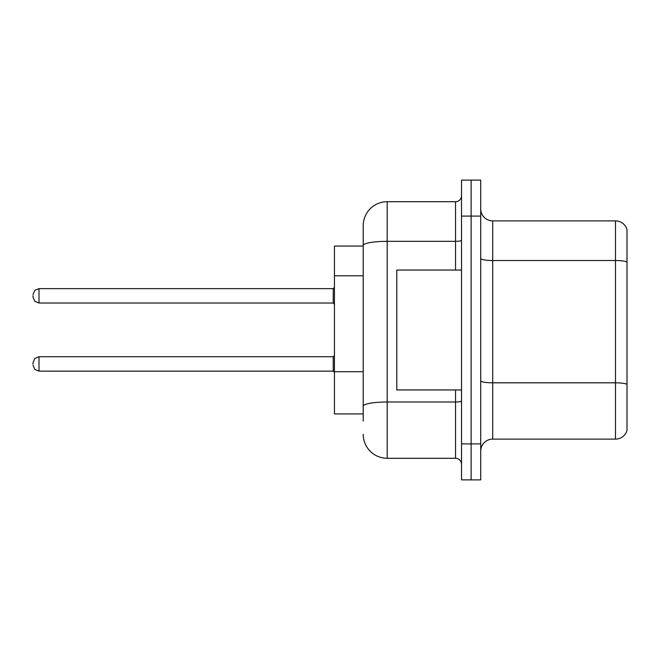 <?xml version="1.0" encoding="UTF-8"?>
<svg xmlns="http://www.w3.org/2000/svg" width="660" height="660" viewBox="0 0 660 660"><rect width="100%" height="100%" fill="white"/><g stroke="black" fill="none" stroke-linecap="round" stroke-linejoin="round"><path stroke-width="0.99" d="M363.214 246.064L334.438 246.064L334.438 413.935L363.214 413.935M480.719 451.102A11.987 11.987 0 0 1 492.707 439.114L615.491 439.114L615.491 220.886L492.707 220.886A11.987 11.987 0 0 1 480.719 208.898A11.987 11.987 0 0 0 492.707 220.886L492.707 439.114M471.124 443.908L471.124 479.878L480.719 479.878L480.719 443.908L471.124 443.908L471.124 479.878L461.53 479.878L461.53 443.908L471.124 443.908L471.124 216.092L471.124 443.908M461.53 443.908L461.53 180.122L471.124 180.122L471.124 216.092L471.124 180.122L480.719 180.122L480.719 443.908M627 229.523A11.987 11.987 0 0 0 615.491 220.886A11.987 11.987 0 0 1 627 229.523L627 430.477A11.987 11.987 0 0 1 615.491 439.114M363.214 421.129L363.214 225.687A23.983 23.983 0 0 1 387.197 201.704L455.54 201.704A5.998 5.998 0 0 0 461.53 195.706M387.197 201.704L387.197 458.296L455.54 458.296L455.54 389.953M455.54 270.047L455.54 241.337L387.197 241.337A23.983 4.166 180 0 0 363.214 245.503L363.214 225.687M461.53 464.293A5.998 5.998 0 0 0 455.54 458.296M387.197 458.296A23.983 23.983 0 0 1 363.214 434.313M33 363.932L33 362.736L33 363.932M33 295.828L33 297.025L33 295.828M461.53 270.047L396.784 270.047L396.784 389.953L461.53 389.953M363.214 275.789L334.438 275.789M363.214 371.712L334.438 371.712M627 262.02A11.987 2.079 180 0 0 615.491 260.518L492.707 260.518A11.987 2.079 0 0 1 480.719 258.439M627 384.318A11.987 2.079 180 0 0 615.491 382.825L492.707 382.825A11.987 2.079 0 0 1 480.719 380.737M480.719 216.092L461.53 216.092M461.53 400.966A5.998 1.039 0 0 1 455.54 402.006L387.197 402.006A23.983 4.166 180 0 0 363.214 406.172M461.53 240.298A5.998 1.039 0 0 1 455.54 241.337L455.54 201.704M33 362.736L34.79 358.462L38.998 356.738L38.998 371.126L333.234 371.126L333.234 356.738L334.438 355.542M333.234 288.635L38.998 288.635L38.998 303.022L333.234 303.022L333.234 288.635L334.438 287.438M333.234 371.126L334.438 372.322M38.998 356.738L333.234 356.738M38.998 371.126L34.79 369.402L33 365.128M38.998 303.022L34.79 301.298L33 297.025M38.998 288.635L34.79 290.359L33 294.632M333.234 303.022L334.438 304.219"/></g></svg>
